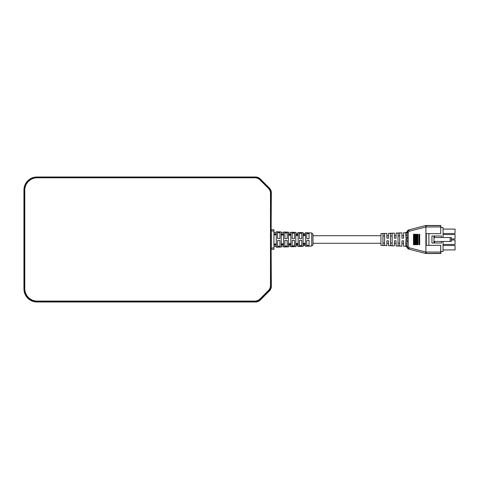 <?xml version="1.0" encoding="UTF-8"?>
<svg xmlns="http://www.w3.org/2000/svg" width="479" height="479" viewBox="0 0 479 479"><rect width="100%" height="100%" fill="white"/><g stroke="black" fill="none" stroke-linecap="round" stroke-linejoin="round"><path stroke-width="0.72" d="M271.138 230.058L271.336 192.72A6.508 6.508 0 0 0 269.426 188.115L260.223 178.912A6.508 6.508 0 0 0 255.618 177.002L36.973 177.002A13.023 13.023 0 0 0 23.95 190.025L23.95 288.975A13.023 13.023 0 0 0 36.973 301.998L255.618 301.998A6.508 6.508 0 0 0 260.223 300.088L269.426 290.885A6.508 6.508 0 0 0 271.336 286.28L271.138 248.942M271.138 246.338L271.336 248.942M271.336 230.058L271.138 232.662M24.794 190.151L24.148 190.151A13.023 13.023 0 0 1 37.164 177.134L254.906 177.134A7.814 7.814 0 0 1 260.432 179.421L268.851 187.84A7.814 7.814 0 0 1 271.138 193.271L270.485 193.276A7.161 7.161 0 0 0 268.39 188.301L259.971 179.882A7.161 7.161 0 0 0 254.906 177.787L37.164 177.787A12.37 12.37 0 0 0 24.794 190.151L24.794 288.717A12.37 12.37 0 0 0 37.164 301.087L254.906 301.087A7.161 7.161 0 0 0 259.971 298.986L268.39 290.567A7.161 7.161 0 0 0 270.485 285.592L271.138 285.598A7.814 7.814 0 0 1 268.851 291.028L260.432 299.447A7.814 7.814 0 0 1 254.906 301.734L37.164 301.734A13.023 13.023 0 0 1 24.148 288.717L24.148 190.151A13.023 13.023 0 0 1 37.164 177.134L37.164 177.787M270.485 193.51L271.138 193.51A6.317 6.317 0 0 0 271.138 193.354A6.317 6.317 0 0 1 271.138 193.51L271.138 285.358A6.317 6.317 0 0 1 271.138 285.514A6.317 6.317 0 0 0 271.138 285.358L270.485 285.358L270.485 193.51A5.664 5.664 0 0 0 270.485 193.366M390.487 243.039L392.157 243.039M390.487 245.589L392.157 245.655L392.157 233.345L390.487 233.411L390.487 245.589M382.937 243.039L384.601 243.039M384.601 245.362L382.937 245.296L382.937 233.704L384.601 233.638L384.601 245.362M440.71 245.344L440.71 252.056L425.903 252.038L409.204 247.769L408.222 246.511L408.222 237.71L407.174 237.71L407 244.182L405.755 243.434L406.108 237.991L407.174 237.71L407.084 231.83L408.964 229.956L409.204 231.231L426.071 226.95L425.903 225.645L440.734 225.627L440.71 233.656L426.28 233.656L426.28 245.344L440.758 245.344L440.758 251.481L443.069 251.481L443.069 241.452M440.872 251.481L440.872 253.511L440.71 252.056M399.708 243.182L398.043 243.182M398.043 235.818L399.708 235.818L399.708 233.057L398.043 233.123L398.043 245.877L399.708 245.943L399.708 233.057M417.466 244.721L417.981 244.721L417.981 234.279L417.466 234.279L417.466 244.721M418.993 244.721L418.993 234.279M417.694 244.721L417.694 234.279M413.491 244.721L414.311 244.721L414.311 234.279L413.491 234.279L413.491 244.721M413.85 244.721L413.85 234.279M414.838 244.721L415.556 244.721L415.556 234.279L414.838 234.279L414.838 244.721M415.155 244.721L415.155 234.279M416.119 244.721L416.736 244.721L416.736 234.279L416.119 234.279L416.119 244.721M416.389 244.721L416.389 234.279M408.222 241.29L406.108 241.009M419.706 234.279L419.706 244.721M428.891 245.344L428.891 233.656M425.819 226.98L425.663 225.687L425.903 226.962M440.872 227.519L440.872 225.489L426.214 225.489A2.617 2.617 -97.2 0 0 425.562 225.573L408.964 229.836A2.617 2.617 -90 0 0 407.078 231.722L407 232.441L407.078 231.722L405.881 232.692L403.611 232.776L403.611 238.183L401.947 238.183L401.947 232.842L396.061 233.063L396.061 238.183L394.397 238.183L394.397 233.123L388.511 233.345L388.511 238.183L386.84 238.183L386.84 233.405L380.961 233.626L380.961 245.374L386.84 245.595L386.84 240.817L388.511 240.817L388.511 245.655L394.397 245.877L394.397 240.817L396.061 240.817L396.061 245.937L401.947 246.158L401.947 240.817L403.611 240.817L403.611 246.224L405.881 246.308L405.755 243.434M407 232.441L405.755 233.566L405.881 232.692L407.09 231.728M409.204 247.769L408.964 249.044L407 246.511L407 244.182M392.157 235.961L390.487 235.961M425.903 252.038L425.663 253.313L426.214 253.511A2.617 2.617 97.2 0 1 425.562 253.427L408.964 249.164A2.617 2.617 -90 0 1 407.078 247.278L407 246.559L407.078 247.278L405.881 246.308L407.09 247.272M425.663 253.313L425.819 252.02M408.222 246.511L407 246.559L405.755 245.434M425.903 253.355L425.903 226.986L440.71 226.944M407 234.818L405.755 235.566L405.755 233.566M406.222 239.5L405.755 235.566M384.601 235.961L382.937 235.961M440.71 233.656L440.758 227.519L443.069 227.519L443.069 237.548M440.872 253.511L426.214 253.511M408.97 230.13L409.066 230.656M407.168 247.398L407.874 248.445M409.066 248.344L408.97 248.87M425.586 225.878L425.681 226.405M425.681 252.595L425.586 253.122M451.338 237.548L451.338 241.452L450.17 241.452L450.17 237.548L451.338 237.548M433.956 243.015L433.956 235.985L431.938 235.985L431.938 243.015L441.506 243.015L441.506 241.452M433.956 241.452L450.17 241.452M433.956 237.548L450.17 237.548M443.069 233.512L455.05 233.512L455.05 229.082L443.069 229.082M443.069 249.918L455.05 249.918L455.05 245.488L443.069 245.488M451.338 238.979L455.05 238.979L455.05 234.554L443.069 234.554M443.069 244.446L455.05 244.446L455.05 240.021L451.338 240.021M434.609 241.452L434.609 243.015M433.956 235.985L434.609 235.985L434.609 237.548M441.506 237.548L441.506 235.985L434.609 235.985M394.397 235.722L396.061 235.722M401.947 235.722L403.611 235.722M312.997 244.757L312.997 234.243L311.739 232.944L311.739 246.056L312.997 244.757L312.997 235.722L380.961 235.722M271.336 231.04L273.94 231.04L273.94 229.734L271.336 229.734M271.336 246.338L271.336 232.662M271.336 249.266L273.94 249.266L273.94 247.96L271.336 247.96M273.94 231.04L273.94 247.96M276.269 243.967L273.94 244.021M273.946 234.806L276.275 234.854M276.275 244.146L273.94 244.194M276.281 245.248L276.281 247.236L281.227 247.068L281.227 244.949L283.568 244.889L283.568 246.212L281.227 246.29M283.568 244.889L283.568 246.99L288.514 246.829L288.514 244.763L290.855 244.703L290.855 245.966L288.514 246.044M298.142 244.392L295.8 244.446L295.8 234.554L298.142 234.608L298.142 244.392L298.142 243.679L295.8 243.727M290.855 244.703L290.855 246.751L295.8 246.589L295.8 244.577L298.142 244.518L298.142 245.727L295.8 245.805M298.142 244.518L298.142 246.511L303.087 246.344L303.087 244.392L305.434 244.332L305.434 245.488L303.087 245.565M303.087 235.428L305.434 235.476L303.087 235.602M303.087 243.398L305.434 243.35L305.434 235.65M305.434 244.242L303.087 244.29L303.087 234.71L305.434 234.758L305.434 244.242L305.434 243.524L303.087 243.572M295.8 235.273L298.142 235.321L295.8 235.446M295.8 243.554L298.142 243.506L298.142 235.494M288.514 235.117L290.855 235.165L288.514 235.291M288.514 243.709L290.855 243.661L290.855 235.339M290.855 244.547L288.514 244.601L288.514 234.399L290.855 234.453L290.855 244.547L290.855 243.835L288.514 243.883M281.227 234.961L283.568 235.009L281.227 235.135M281.227 243.865L283.568 243.811L283.568 235.189M283.568 244.703L281.227 244.757L281.227 234.243L283.568 234.297L283.568 244.703L283.568 243.991L281.227 244.039M279.928 232.728L277.581 232.65M279.928 246.272L277.581 246.35M287.214 232.968L284.867 232.89M287.214 246.032L284.867 246.11M294.501 233.207L292.154 233.129M294.501 245.793L292.154 245.871M301.788 233.447L299.447 233.369M301.788 245.553L299.447 245.631M309.075 233.686L306.734 233.608M309.075 245.314L306.734 245.392M311.739 232.944L305.434 232.734L305.434 234.668L303.087 234.608L303.087 232.656L298.142 232.489L298.142 234.482L295.8 234.423L295.8 232.411L290.855 232.249L290.855 234.297L288.514 234.237L288.514 232.171L283.568 232.01L283.568 234.111L281.227 234.051L281.227 231.932L276.281 231.764L276.281 233.752M276.293 233.926L273.94 233.866M273.94 234.093L276.281 234.141M276.281 244.859L273.94 244.907M273.94 245.134L276.281 245.074M283.568 246.99L283.568 246.212M290.855 246.751L290.855 245.966M298.142 246.511L298.142 245.727M305.434 244.332L305.434 245.488M305.434 234.758L305.434 235.476M298.142 234.608L298.142 235.321M290.855 234.453L290.855 235.165M283.568 234.297L283.568 235.009M279.928 231.95L279.928 238.506L277.581 238.494L277.581 231.872L279.928 231.95M279.928 240.494L279.928 247.05L277.581 247.128L277.581 240.506L279.928 240.494M287.214 232.189L287.214 238.536L284.867 238.53L284.867 232.111L287.214 232.189M287.214 240.464L287.214 246.811L284.867 246.889L284.867 240.47L287.214 240.464M294.501 232.429L294.501 238.572L292.154 238.56L292.154 232.351L294.501 232.429M294.501 240.428L294.501 246.571L292.154 246.649L292.154 240.44L294.501 240.428M301.788 232.668L301.788 238.602L299.447 238.59L299.447 232.596L301.788 232.668M301.788 240.398L301.788 246.332L299.447 246.404L299.447 240.41L301.788 240.398M309.075 232.908L309.075 238.632L306.734 238.62L306.734 232.836L309.075 232.908M309.075 240.368L309.075 246.092L306.734 246.164L306.734 240.38L309.075 240.368M254.906 177.787L254.906 177.134A7.814 7.814 0 0 1 260.432 179.421L259.971 179.882M268.39 188.301L268.851 187.84A7.814 7.814 0 0 1 271.138 193.271L270.485 193.276M259.971 298.986L260.432 299.447A7.814 7.814 0 0 1 254.906 301.734L254.906 301.087M270.485 285.592L271.138 285.598A7.814 7.814 0 0 1 268.851 291.028L268.39 290.567M37.164 301.087L37.164 301.734A13.023 13.023 0 0 1 24.148 288.717L24.794 288.717M408.222 237.71L408.222 232.489L407 232.489M408.222 232.489L409.204 231.231M407.084 231.83L408.264 232.159M408.964 229.836L425.562 225.573M425.562 253.427L408.964 249.164M426.232 252.056L426.232 253.373L440.734 253.373M426.214 225.489L426.232 226.944M276.275 244.727L276.275 246.32M276.275 234.273L276.275 233.477M276.281 234.327L276.281 244.673M394.397 243.278L396.061 243.278M401.947 243.278L403.611 243.278M386.84 243.278L388.511 243.278M386.84 235.722L388.511 235.722M312.997 243.278L380.961 243.278M276.257 246.451L273.94 246.529M276.257 232.549L273.94 232.471M305.434 233.512L303.087 233.435M298.142 233.273L295.8 233.195M290.855 233.034L288.514 232.956M283.568 232.788L281.227 232.71M311.739 246.056L305.434 246.266"/></g></svg>
